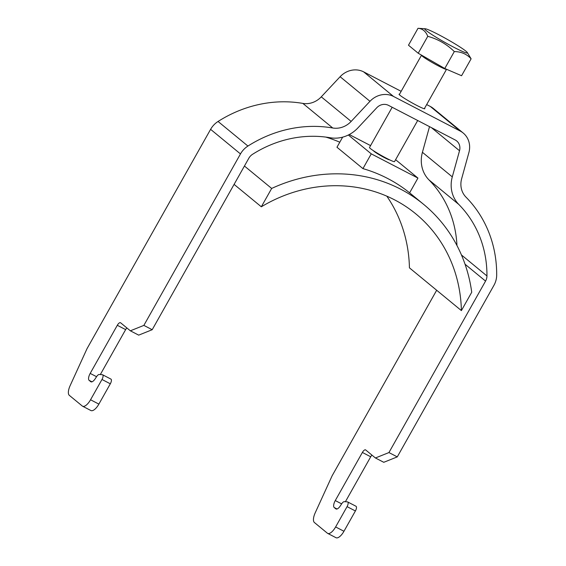 <?xml version="1.0" encoding="UTF-8"?>
<svg xmlns="http://www.w3.org/2000/svg" width="566" height="566" viewBox="0 0 566 566"><rect width="100%" height="100%" fill="white"/><g stroke="black" fill="none" stroke-linecap="round" stroke-linejoin="round"><path stroke-width="0.85" d="M436.669 290.259L332.136 475.765L315.198 512.846A10.259 4.125 -62.6 0 0 314.399 522.517L327.353 533.179A10.259 4.125 -62.6 0 0 327.65 533.377A10.259 4.125 -62.6 0 0 335.624 526.939L347.064 506.641A4.104 1.648 -62.6 0 0 347.651 501.929A4.104 1.648 -62.6 0 0 347.368 501.851L344.291 501.66A4.104 1.648 -62.6 0 0 341.751 503.705L340.23 506.011A6.155 2.476 117.4 0 1 335.999 508.961A6.155 2.476 117.4 0 1 335.822 508.848L334.209 507.518A6.155 2.476 117.4 0 1 335.27 500.57L362.382 452.453A4.104 1.648 117.4 0 1 365.572 449.885A4.104 1.648 117.4 0 1 365.693 449.963L375.428 457.979L383.769 462.302L397.275 456.882L493.892 285.42A20.518 18.713 129.5 0 0 496.679 275.126A123.105 112.28 129.5 0 0 465.995 197.145A20.518 18.713 -50.5 0 1 461.644 178.75L468.874 152.622A20.518 18.713 129.5 0 0 463.207 133.031L433.337 108.453A20.518 18.713 129.5 0 0 430.337 106.472L426.665 104.569M401.16 91.331L363.655 71.868A20.518 18.713 129.5 0 0 340.109 76.721L321.276 96.836A20.518 18.713 -50.5 0 1 302.86 103.408A123.105 112.28 129.5 0 0 218.059 121.471A20.518 18.713 129.5 0 0 210.602 129.345L87.058 348.599L70.12 385.679A10.259 4.125 -62.6 0 0 69.321 395.351L82.275 406.013A10.259 4.125 -62.6 0 0 82.572 406.211A10.259 4.125 -62.6 0 0 90.546 399.773L101.986 379.475A4.104 1.648 -62.6 0 0 102.573 374.763A4.104 1.648 -62.6 0 0 102.29 374.685L99.213 374.494A4.104 1.648 -62.6 0 0 96.673 376.539L95.152 378.845A6.155 2.476 117.4 0 1 90.921 381.802A6.155 2.476 117.4 0 1 90.744 381.682L89.131 380.352A6.155 2.476 117.4 0 1 90.192 373.404L117.304 325.294A4.104 1.648 117.4 0 1 120.494 322.719A4.104 1.648 117.4 0 1 120.615 322.797L130.357 330.813L143.863 325.393L152.197 329.716L248.814 158.261A10.259 9.36 -50.5 0 1 252.535 154.32A112.846 102.927 -50.5 0 1 330.275 137.764A30.776 28.074 129.5 0 0 357.903 127.909L376.73 107.788A10.259 9.36 -50.5 0 1 388.502 105.361L455.191 139.965A10.259 9.36 -50.5 0 1 456.691 140.955A10.259 9.36 -50.5 0 1 459.521 150.747L452.291 176.882A30.776 28.074 129.5 0 0 458.821 204.46A112.846 102.927 -50.5 0 1 486.951 275.946A10.259 9.36 -50.5 0 1 485.557 281.097L388.941 452.559L397.275 456.882M429.516 126.642L422.42 152.296A30.776 28.074 129.5 0 0 428.95 179.882A112.846 102.927 -50.5 0 1 456.96 245.517M345.394 501.731L370.716 456.783L362.382 452.453M371.933 455.099A4.104 1.648 -62.6 0 0 370.716 456.783M347.651 501.929L355.986 506.252A4.104 1.648 117.4 0 1 355.398 510.964L343.958 531.269A10.259 4.125 117.4 0 1 335.985 537.7L327.65 533.377M100.316 374.565L125.645 329.617L117.304 325.294M126.862 327.933A4.104 1.648 -62.6 0 0 125.645 329.617M130.357 330.813L138.691 335.136L152.197 329.716M102.573 374.763L110.915 379.086A4.104 1.648 117.4 0 1 110.32 383.798L98.88 404.103A10.259 4.125 117.4 0 1 90.907 410.534L82.572 406.211M463.207 133.031A20.518 18.713 129.5 0 0 460.215 131.057L393.526 96.453A20.518 18.713 129.5 0 0 369.98 101.307L351.153 121.421A20.518 18.713 -50.5 0 1 332.73 127.994A123.105 112.28 129.5 0 0 247.929 146.056A20.518 18.713 129.5 0 0 240.479 153.931L143.863 325.393M375.428 457.979L388.941 452.559M424.578 108.276A14.773 1.153 -150.6 0 1 424.804 108.714A14.773 1.153 -150.6 0 1 414.029 103.946A14.773 1.153 -150.6 0 1 399.929 95.237A14.773 1.153 -150.6 0 1 399.065 94.211A14.773 1.153 -150.6 0 1 399.554 94.175M425.186 28.753A24.465 1.91 -150.6 0 0 432.29 34.844A24.465 1.91 -150.6 0 0 453.812 47.247A24.465 1.91 29.4 0 0 467.261 52.461A24.465 1.91 29.4 0 0 438.325 34.505A24.465 1.91 -150.6 0 0 425.186 28.753L418.012 28.3C422.569 28.654 425.816 31.328 427.762 36.323C437.914 39.089 446.765 44.176 454.307 51.577C461.212 51.669 466.816 54.081 471.11 58.814L467.261 52.461M454.307 51.577L444.777 68.5L461.573 75.731L471.11 58.814M444.777 68.5L418.224 53.239L408.482 45.216L418.012 28.3M418.224 53.239L427.762 36.323M417.687 120.508L394.523 161.614A14.362 1.125 -150.6 0 1 384.052 156.98A14.362 1.125 -150.6 0 1 370.341 148.511A14.362 1.125 -150.6 0 1 369.499 147.514L392.174 107.271M386.811 196.154A145.667 132.869 -50.5 0 1 409.437 267.845L461.389 310.6L471.726 292.247A157.978 144.097 129.5 0 0 423.63 204.361A157.978 144.097 129.5 0 0 271.666 188.443L261.322 206.795A145.667 132.869 -50.5 0 1 415.805 213.863A145.667 132.869 -50.5 0 1 461.389 310.6M339.798 142.208A157.978 144.097 129.5 0 0 325.811 137.092M234.091 184.382L261.322 206.795M244.434 166.029L271.666 188.443M342.649 137.149L336.961 147.238L362.94 168.618L371.254 153.853L417.934 178.078L395.606 159.697M417.934 178.078L409.621 192.836A157.978 144.097 129.5 0 0 362.94 168.618M348.352 135.005L371.254 153.853M370.574 145.604L349.257 134.545M389.613 159.838A9.233 0.722 -150.6 0 1 382.68 156.697A9.233 0.722 -150.6 0 1 374.105 151.384A9.233 0.722 -150.6 0 1 373.56 150.789M91.119 381.873L90.744 381.682M91.961 381.824L89.131 380.352M336.197 509.039L335.822 508.848M337.039 508.99L334.209 507.518M96.567 376.708L90.192 373.404M341.645 503.874L335.27 500.57M210.602 129.345L240.479 153.931M101.986 379.475L110.32 383.798M98.88 404.103L90.546 399.773M347.064 506.641L355.398 510.964M343.958 531.269L335.624 526.939M465.04 264.216L485.557 281.097M461.453 254.962L486.951 275.946M428.95 179.882L458.821 204.46M422.42 152.296L452.291 176.882M431.455 127.654L459.521 150.747M218.059 121.471L247.929 146.056M302.86 103.408L332.73 127.994M321.276 96.836L351.153 121.421M340.109 76.721L369.98 101.307M363.655 71.868L393.526 96.453M430.337 106.472L460.215 131.057M421.543 55.15L421.507 55.206A14.362 1.125 29.4 0 0 422.349 56.204A14.362 1.125 29.4 0 0 436.061 64.673A14.362 1.125 29.4 0 0 446.532 69.307L424.309 108.75M421.507 55.206L399.285 94.649M409.621 192.836L423.63 204.361"/></g></svg>
